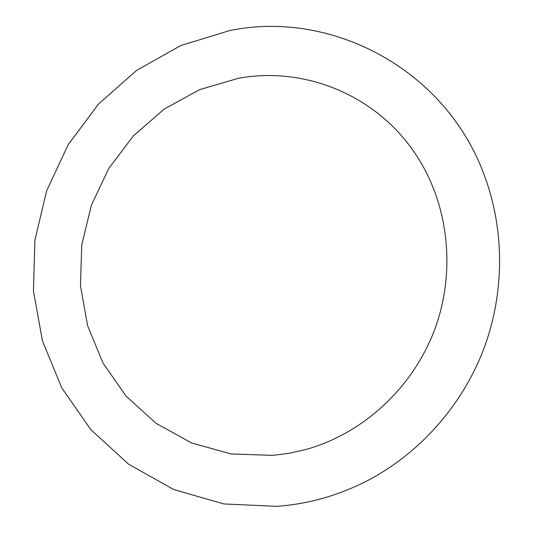 <?xml version="1.0" encoding="UTF-8"?>
<svg xmlns="http://www.w3.org/2000/svg" width="533" height="533" viewBox="0 0 533 533"><rect width="100%" height="100%" fill="white"/><g stroke="black" fill="none" stroke-linecap="round" stroke-linejoin="round"><path stroke-width="0.8" d="M273.003 455.375L231.222 453.969L191.62 442.983L156.062 423.315L126.114 396.179L102.996 363.073L87.599 325.65L80.45 285.655L81.756 244.927L91.37 205.238L108.845 168.328L133.437 135.815L164.117 109.158L199.602 89.644L238.371 78.298C304.47 66.065 377.024 94.947 416.38 155.363C448.666 204.392 456.401 271.577 434.468 330.114C412.355 388.584 362.233 433.989 305.622 449.552L289.379 453.223L273.003 455.375M483.484 173.052C504.664 227.984 505.051 291.897 483.857 348.709C462.324 405.393 419.877 453.183 367.73 480.506C338.775 495.417 308.52 504.031 276.967 506.35L223.933 503.952L173.678 489.521L128.646 464.21L90.83 429.665L61.755 387.837L42.433 340.84L33.432 290.878L34.911 240.13L46.671 190.727L68.164 144.716L98.525 104.022L136.581 70.423L180.847 45.512L229.523 30.634C330.047 9.607 443.896 67.851 483.484 173.052"/></g></svg>

